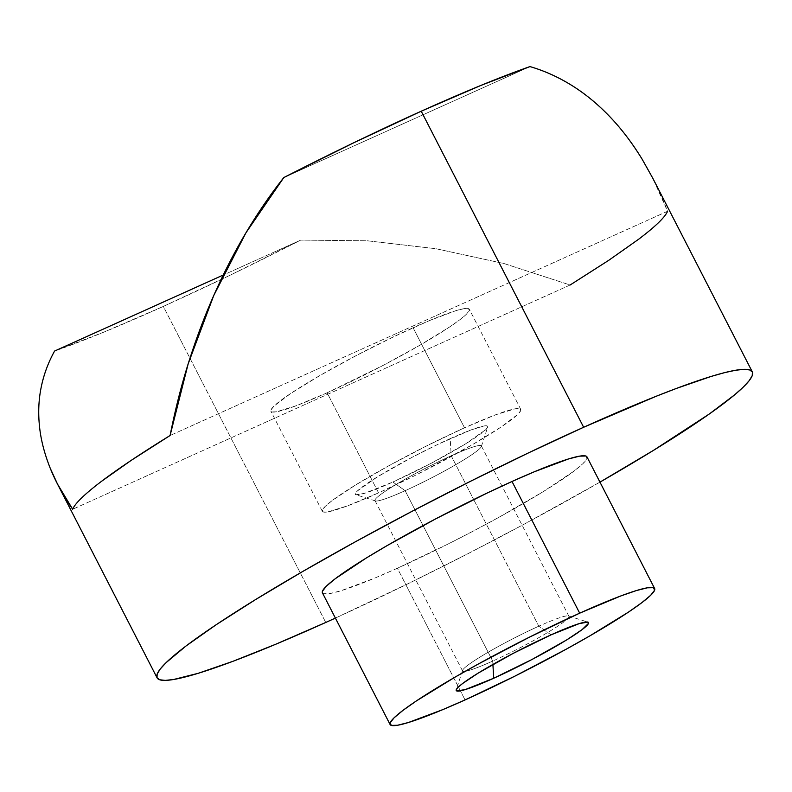 <?xml version="1.0" encoding="UTF-8"?>
<svg xmlns="http://www.w3.org/2000/svg" width="792" height="792" viewBox="0 0 792 792"><rect width="100%" height="100%" fill="white"/><g stroke="black" fill="none" stroke-linecap="round" stroke-linejoin="round"><path stroke-width="0.59" stroke-dasharray="3.96 2.97" d="M405.138 490.684A59.786 5.663 -27.2 0 1 375.487 500.93A59.786 5.663 -27.2 0 1 396.653 484.13A59.786 5.663 -27.2 0 1 451.212 455.806L450.193 438.649A74.359 7.039 152.8 0 0 382.338 473.883A74.359 7.039 152.8 0 0 356.004 494.772A74.359 7.039 152.8 0 0 392.882 482.031L405.138 490.684L492.703 661.082L492.901 664.438L492.703 661.082A59.786 5.663 -27.2 0 1 462.568 670.972A59.786 5.663 -27.2 0 1 538.788 626.205A59.786 5.663 152.8 0 0 462.568 670.369A59.786 5.663 152.8 0 0 492.703 661.082L405.138 490.684A59.786 5.663 152.8 0 0 481.348 445.916A59.786 5.663 152.8 0 0 451.212 455.806A59.786 5.663 152.8 0 0 374.992 500.574A59.786 5.663 152.8 0 0 405.138 490.684L392.882 482.031L430.878 463.419L465.726 443.777L485.684 429.709L487.654 427.175L487.1 425.908L484.011 425.967L470.854 429.997L437.996 444.312L412.196 457.251L377.348 476.903L357.4 490.961L355.42 493.495L355.984 494.762L364.548 493.327L392.882 482.031A74.359 7.039 152.8 0 0 487.684 427.096A74.359 7.039 152.8 0 0 450.193 438.649L451.212 455.806L473.695 499.554L451.212 455.806A59.786 5.663 -27.2 0 1 481.358 446.52A59.786 5.663 -27.2 0 1 405.138 490.684M551.034 634.857L538.788 626.205L473.695 499.554L538.788 626.205A59.786 5.663 -27.2 0 1 568.923 616.315A59.786 5.663 -27.2 0 1 492.703 661.082A59.786 5.663 152.8 0 0 547.262 632.749A59.786 5.663 152.8 0 0 568.438 615.958A59.786 5.663 152.8 0 0 538.788 626.205L551.034 634.857M378.556 492.872A111.543 10.563 -27.2 0 1 322.334 511.325A111.543 10.563 -27.2 0 1 464.518 427.799L413.087 327.72A111.543 10.563 152.8 0 0 270.894 411.246A111.543 10.563 152.8 0 0 327.126 392.792L378.556 492.872L347.559 505.84L327.829 511.889L323.205 511.978L322.364 510.078L325.334 506.276L331.997 500.702L355.262 485.179L388.615 465.874L426.987 445.728L464.518 427.799L495.515 414.83L515.245 408.791L519.869 408.702L520.72 410.593L517.75 414.404L500.98 427.096L472.111 444.847L416.097 474.952L378.556 492.872L327.126 392.792L296.129 405.761L276.398 411.81L271.775 411.899L270.933 409.999L273.893 406.197L290.664 393.505L319.532 375.745L356.093 355.628L394.792 336.224L429.729 320.473L455.588 310.781L463.815 308.712L468.438 308.623L469.28 310.513L466.32 314.325L459.647 319.889L449.539 327.017L420.681 344.767L384.12 364.884L327.126 392.792A111.543 10.563 152.8 0 0 469.319 309.266A111.543 10.563 152.8 0 0 413.087 327.72L464.518 427.799A111.543 10.563 -27.2 0 1 520.75 409.355A111.543 10.563 -27.2 0 1 378.556 492.872M322.453 592.901L323.591 593.713L329.749 593.594L340.718 590.832L375.2 577.913L397.396 568.24L465.062 699.93L397.396 568.24A148.728 14.088 152.8 0 0 586.981 456.885M570.121 285.001L72.666 509.256L570.121 285.001L504.227 263.607L435.937 248.718L367.389 240.798L300.722 240.105L223.235 275.032L300.722 240.105L230.284 275.131L163.33 306.425L103.643 332.214L54.589 351.054A334.63 31.69 152.8 0 0 163.33 306.425L325.75 622.462L163.33 306.425A334.63 31.69 152.8 0 0 300.722 240.105L367.389 240.798L435.937 248.718L504.227 263.607L570.121 285.001A334.63 31.69 152.8 0 0 667.547 211.266L652.766 178.18M599.96 482.13A334.63 31.69 -27.2 0 1 335.402 618.097L409.286 583.11L467.617 553.856L525.442 523.482L599.96 482.13M667.547 211.266L170.092 435.511L667.547 211.266C660.271 192.406 651.806 175.052 642.144 159.212M322.423 592.842A148.728 14.088 152.8 0 0 397.396 568.24L447.44 544.342L473.378 531.026L498.604 517.483L543.074 491.743L574.091 471.042L582.981 463.617L586.941 458.538L585.813 456.014M529.967 66.587L283.833 177.537L529.967 66.587M50.242 468.26C44.689 454.499 41.144 440.877 39.6 427.383C38.056 413.879 38.551 400.722 41.065 387.902M375.487 500.93L356.004 494.772M462.568 670.369L456.232 689.783M322.334 511.325L270.894 411.246M462.568 670.972L374.992 500.574M568.923 616.315L481.348 445.916M520.75 409.355L469.319 309.266M568.438 615.958L587.912 622.116M481.358 446.52L487.684 427.096"/><path stroke-width="1.19" d="M493.723 678.239A74.359 7.039 -27.2 0 1 456.232 689.783A74.359 7.039 -27.2 0 1 551.034 634.857L579.368 623.561L587.931 622.126L588.496 623.383L582.071 629.64L566.567 639.986L531.719 659.627L493.723 678.239L465.389 689.535L456.826 690.971L456.261 689.713L458.241 687.169L462.677 683.456L478.19 673.111L513.038 653.459L551.034 634.857A74.359 7.039 -27.2 0 1 587.912 622.116A74.359 7.039 -27.2 0 1 561.577 642.995A74.359 7.039 -27.2 0 1 493.723 678.239L492.901 664.438L493.723 678.239M654.657 588.565L586.981 456.885A148.728 14.088 152.8 0 0 512.008 481.487L579.685 613.166A148.728 14.088 -27.2 0 1 654.657 588.565A148.728 14.088 -27.2 0 1 465.062 699.93L515.117 676.031L566.28 649.163L589.812 635.897L628.294 612.226L641.768 602.722L650.658 595.297L654.618 590.218L653.489 587.694L647.321 587.812L636.362 590.575L621.017 595.871L579.685 613.166L529.64 637.065L478.477 663.934L454.945 677.2L416.463 700.87L402.989 710.365L394.099 717.799L390.139 722.868L391.268 725.393L397.426 725.274L408.395 722.512L442.877 709.592L465.062 699.93A148.728 14.088 -27.2 0 1 390.1 724.532A148.728 14.088 -27.2 0 1 579.685 613.166L512.008 481.487L487.615 492.812L436.026 518.691L387.268 545.51L366.33 557.984L335.313 578.685L326.423 586.11L322.463 591.188L322.453 592.901M572.269 85.724C558.548 77.161 544.451 70.775 529.967 66.587A334.63 31.69 152.8 0 0 421.225 111.217L583.645 427.264A334.63 31.69 -27.2 0 1 752.331 371.903A334.63 31.69 -27.2 0 1 599.96 482.13L653.539 450.331L709.404 413.919L734.679 394.782L743.332 387.05L749.202 380.645L752.232 375.636L752.4 372.052L749.697 369.953L744.163 369.329L735.837 370.22L724.799 372.587L711.167 376.428L676.635 388.347L656.073 396.307L583.645 427.264L421.225 111.217L480.912 85.427L529.967 66.587C544.708 70.894 558.815 77.269 572.269 85.724C585.377 93.901 597.97 104.306 610.048 116.929C598.316 104.584 585.714 94.179 572.269 85.724M642.144 159.212C632.075 142.827 621.373 128.73 610.048 116.929C621.789 129.264 632.491 143.362 642.144 159.212L652.766 178.18L752.331 371.903M157.073 677.823A334.63 31.69 -27.2 0 0 325.75 622.462L335.402 618.097A334.63 31.69 -27.2 0 1 325.75 622.462L275.824 644.213L232.769 661.379L198.238 673.299L173.567 679.506L165.241 680.387L159.697 679.774L157.004 677.675L157.172 674.091L160.202 669.082L166.072 662.676L186.07 645.955L216.384 624.591L255.865 599.396L302.98 571.329L355.925 541.481L412.672 510.988L471.032 481.031L528.759 452.757L583.645 427.264A334.63 31.69 -27.2 0 0 157.073 677.823L57.519 484.1L50.242 468.26C44.56 453.974 41.016 440.352 39.6 427.383C38.075 413.533 38.561 400.366 41.065 387.902C43.669 374.854 48.183 362.578 54.589 351.054L223.235 275.032L54.589 351.054C48.094 362.795 43.58 375.081 41.065 387.902M570.121 285.001L608.89 260.212L638.738 239.164C647.094 232.838 653.687 227.334 658.538 222.641C663.379 217.939 666.389 214.147 667.547 211.266M50.242 468.26C55.796 482.011 63.271 495.673 72.666 509.256A334.63 31.69 152.8 0 1 170.092 435.511L188.169 363.855L213.711 295.594L245.936 232.828L283.833 177.537L354.272 142.51L421.225 111.217A334.63 31.69 152.8 0 0 283.833 177.537C270.587 194.228 257.954 212.662 245.936 232.828C234.452 252.094 223.71 273.022 213.711 295.594C204.346 316.721 195.832 339.481 188.169 363.855C181.19 386.001 175.161 409.88 170.092 435.511L131.314 460.3L101.475 481.358C93.119 487.674 86.526 493.188 81.675 497.881C76.824 502.573 73.824 506.365 72.666 509.256L57.519 484.1M585.813 456.014L579.645 456.133L568.686 458.895L534.204 471.814L512.008 481.487A148.728 14.088 152.8 0 0 322.423 592.842L390.1 724.532"/></g></svg>
